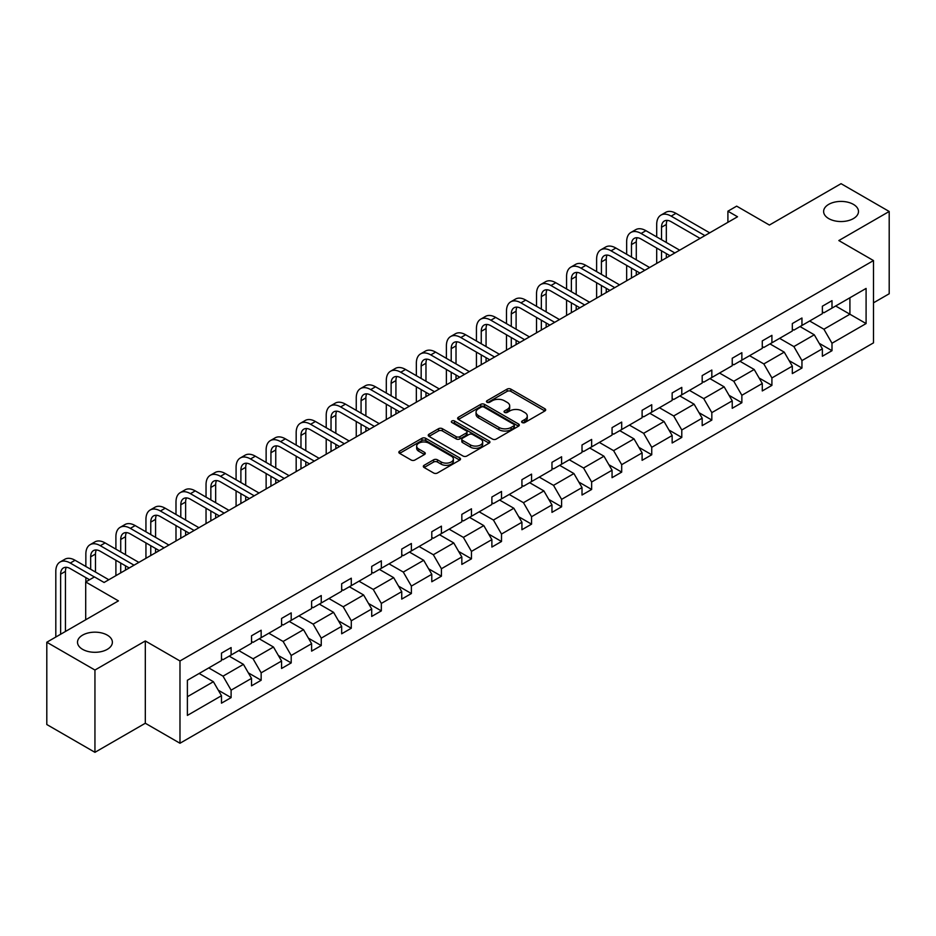 <?xml version="1.0" encoding="UTF-8"?>
<svg xmlns="http://www.w3.org/2000/svg" width="936" height="936" viewBox="0 0 936 936"><rect width="100%" height="100%" fill="white"/><g stroke="black" fill="none" stroke-linecap="round" stroke-linejoin="round"><path stroke-width="1.4" d="M107.277 635.123A17.433 10.062 0 0 0 88.276 632.935A17.433 10.062 0 0 0 77.512 642.236A17.433 10.062 0 0 0 82.625 649.35A17.433 10.062 0 0 0 101.614 651.538A17.433 10.062 0 0 0 112.378 642.236A17.433 10.062 0 0 0 107.277 635.123M853.375 204.364A17.433 10.062 0 0 0 834.385 202.176A17.433 10.062 0 0 0 823.621 211.477A17.433 10.062 0 0 0 828.723 218.591A17.433 10.062 0 0 0 847.723 220.779A17.433 10.062 0 0 0 858.487 211.477A17.433 10.062 0 0 0 853.375 204.364M522.171 422.557A1.872 1.076 0 0 0 524.815 422.557L544.904 410.962A2.679 1.544 0 0 0 545.688 409.863A2.679 1.544 0 0 0 544.904 408.775L510.88 389.13A2.679 1.544 0 0 0 507.101 389.13L487.012 400.725A1.872 1.076 0 0 0 486.463 401.485A1.872 1.076 0 0 0 487.012 402.258A1.872 1.076 0 0 0 489.657 402.258L492.254 400.748A8.553 4.937 0 0 1 504.352 400.748L507.195 402.386A8.553 4.937 0 0 1 509.699 405.885A8.553 4.937 0 0 1 507.195 409.371L504.586 410.881A1.872 1.076 0 0 0 504.048 411.641A1.872 1.076 0 0 0 504.586 412.402A1.872 1.076 0 0 0 507.242 412.402L509.839 410.904A8.553 4.937 0 0 1 521.937 410.904L524.768 412.542A8.553 4.937 0 0 1 527.272 416.029A8.553 4.937 0 0 1 524.768 419.527L522.171 421.024A1.872 1.076 0 0 0 521.621 421.785A1.872 1.076 0 0 0 522.171 422.557L522.171 421.024M873.499 302.819L889.2 293.764L889.2 211.477L841.054 183.678L769.404 225.049L736.667 206.142L727.904 211.197L727.904 222.323M94.945 752.322L145.314 723.247L145.314 640.961L94.945 670.036L94.945 752.322L46.8 724.522L46.8 642.236L118.439 600.877L85.703 581.97L85.703 619.772M94.945 670.036L46.8 642.236M424.102 465.309A2.679 1.544 0 0 0 423.329 466.397A2.679 1.544 0 0 0 424.102 467.497L433.649 473.008A2.679 1.544 0 0 0 437.44 473.008L459.74 460.126A2.679 1.544 0 0 0 460.524 459.038A2.679 1.544 0 0 0 459.74 457.938L425.716 438.294A2.679 1.544 0 0 0 421.937 438.294L399.625 451.175A2.679 1.544 0 0 0 398.841 452.263A2.679 1.544 0 0 0 399.625 453.363L411.161 460.021A2.679 1.544 0 0 0 414.94 460.021L424.488 454.51A2.679 1.544 0 0 0 425.272 453.41A2.679 1.544 0 0 0 424.488 452.322L418.766 449.023A7.149 4.13 0 0 1 416.672 446.098A7.149 4.13 0 0 1 421.083 442.283A7.149 4.13 0 0 1 428.875 443.184L451.281 456.113A7.149 4.13 0 0 1 453.375 459.038A7.149 4.13 0 0 1 448.964 462.852A7.149 4.13 0 0 1 441.172 461.951L437.44 459.798A2.679 1.544 0 0 0 433.649 459.798L424.102 465.309L424.102 467.497M85.703 581.97L94.466 576.915L104.095 582.473L737.533 216.766L727.904 211.197M145.314 640.961L179.981 660.968L873.499 260.571L873.499 342.857L179.981 743.254L179.981 660.968M889.2 211.477L838.832 240.552L873.499 260.571M492.441 439.066A2.679 1.544 0 0 0 496.232 439.066L518.532 426.184A2.679 1.544 0 0 0 519.316 425.096A2.679 1.544 0 0 0 518.532 423.996L484.509 404.352A2.679 1.544 0 0 0 480.73 404.352L458.418 417.234A2.679 1.544 0 0 0 457.634 418.322A2.679 1.544 0 0 0 458.418 419.422L492.441 439.066M452.65 422.955A1.872 1.076 0 0 1 454.545 423.224L454.545 421.001L489.142 440.973A2.679 1.544 0 0 1 489.926 442.061A2.679 1.544 0 0 1 489.142 443.149L466.83 456.031A2.679 1.544 0 0 1 463.051 456.031L429.027 436.387L438.563 430.923L438.563 428.688L429.027 434.21A2.679 1.544 0 0 0 428.243 435.298A2.679 1.544 0 0 0 429.027 436.387L429.027 434.21M438.563 430.923A2.679 1.544 0 0 1 442.354 430.923L442.354 428.688A2.679 1.544 0 0 0 438.563 428.688M442.354 428.688L456.148 436.656A2.679 1.544 0 0 0 459.927 436.656L466.268 433.005A2.679 1.544 0 0 0 467.041 431.917A2.679 1.544 0 0 0 466.268 430.817L451.901 422.522A1.872 1.076 0 0 1 451.351 421.762A1.872 1.076 0 0 1 452.497 420.767A1.872 1.076 0 0 1 454.545 421.001M187.387 680.261L221.481 660.582L221.481 653.129L231.11 647.572L231.11 655.024L251.527 643.243L251.527 635.79L261.156 630.232L261.156 637.673L281.572 625.892L281.572 618.439L291.201 612.881L291.201 620.334L311.618 608.552L311.618 601.099L321.247 595.542L321.247 602.983L341.663 591.201L341.663 583.748L351.292 578.191L351.292 585.644L371.709 573.85L371.709 566.409L381.338 560.84L381.338 568.292L401.743 556.51L401.743 549.058L411.372 543.5L411.372 550.953L431.788 539.159L431.788 531.718L441.418 526.149L441.418 533.602L461.834 521.82L461.834 514.367L471.463 508.81L471.463 516.262L491.88 504.469L491.88 497.016L501.509 491.458L501.509 498.911L521.925 487.13L521.925 479.677L531.554 474.119L531.554 481.56L551.971 469.778L551.971 462.325L561.6 456.768L561.6 464.221L582.016 452.427L582.016 444.986L591.646 439.429L591.646 446.87L612.062 435.088L612.062 427.635L621.691 422.077L621.691 429.53L642.108 417.737L642.108 410.296L651.737 404.726L651.737 412.179L672.153 400.397L672.153 392.945L681.782 387.387L681.782 394.84L702.187 383.046L702.187 375.593L711.828 370.036L711.828 377.489L732.233 365.707L732.233 358.254L741.862 352.696L741.862 360.138L762.278 348.356L762.278 340.903L771.907 335.345L771.907 342.798L792.324 331.016L792.324 323.563L801.953 318.006L801.953 325.447L822.37 313.665L822.37 306.212L831.999 300.655L831.999 308.108L866.092 288.428L866.092 323.563L831.999 343.243L831.999 350.696L822.37 356.253L822.37 348.8L801.953 360.594L801.953 368.035L792.324 373.593L792.324 366.151L771.907 377.933L771.907 385.386L762.278 390.944L762.278 383.491L741.862 395.284L741.862 402.726L732.233 408.295L732.233 400.842L711.828 412.624L711.828 420.077L702.187 425.634L702.187 418.181L681.782 429.975L681.782 437.428L672.153 442.985L672.153 435.532L651.737 447.314L651.737 454.767L642.108 460.325L642.108 452.884L621.691 464.665L621.691 472.118L612.062 477.676L612.062 470.223L591.646 482.005L591.646 489.458L582.016 495.015L582.016 487.574L561.6 499.356L561.6 506.809L551.971 512.366L551.971 504.913L531.554 516.707L531.554 524.148L521.925 529.717L521.925 522.265L501.509 534.046L501.509 541.499L491.88 547.057L491.88 539.604L471.463 551.398L471.463 558.839L461.834 564.408L461.834 556.955L441.418 568.737L441.418 576.19L431.788 581.747L431.788 574.294L411.372 586.088L411.372 593.541L401.743 599.098L401.743 591.646L381.338 603.428L381.338 610.88L371.709 616.438L371.709 608.997L351.292 620.779L351.292 628.231L341.663 633.789L341.663 626.336L321.247 638.13L321.247 645.571L311.618 651.128L311.618 643.687L291.201 655.469L291.201 662.922L281.572 668.48L281.572 661.027L261.156 672.82L261.156 680.261L251.527 685.831L251.527 678.378L231.11 690.16L231.11 697.612L221.481 703.17L221.481 695.717L187.387 715.408L187.387 680.261M229.18 656.136L243.442 664.361L223.025 676.155L208.775 667.918M223.025 676.155L231.11 690.16M243.442 664.361L251.527 678.378M221.481 658.804L223.025 659.693L231.11 655.024M259.225 638.797L273.476 647.022L253.071 658.804L238.809 650.578M253.071 658.804L261.156 672.82M273.476 647.022L281.572 661.027M251.527 641.464L253.071 642.353L261.156 637.673M289.271 621.445L303.521 629.671L283.117 641.464L268.854 633.227M283.117 641.464L291.201 655.469M303.521 629.671L311.618 643.687M281.572 624.113L283.117 625.002L291.201 620.334M319.316 604.094L333.567 612.331L313.15 624.113L298.9 615.888M313.15 624.113L321.247 638.13M333.567 612.331L341.663 626.336M311.618 606.774L313.15 607.663L321.247 602.983M349.362 586.755L363.613 594.98L343.196 606.774L328.945 598.537M343.196 606.774L351.292 620.779M363.613 594.98L371.709 608.997M341.663 589.423L343.196 590.312L351.292 585.644M379.408 569.404L393.658 577.641L373.242 589.423L358.991 581.197M373.242 589.423L381.338 603.428M393.658 577.641L401.743 591.646M371.709 572.071L373.242 572.961L381.338 568.292M409.453 552.064L423.704 560.29L403.287 572.071L389.037 563.846M403.287 572.071L411.372 586.088M423.704 560.29L431.788 574.294M401.743 554.732L403.287 555.621L411.372 550.953M439.499 534.713L453.749 542.938L433.333 554.732L419.082 546.507M433.333 554.732L441.418 568.737M453.749 542.938L461.834 556.955M431.788 537.381L433.333 538.27L441.418 533.602M469.544 517.374L483.795 525.599L463.378 537.381L449.128 529.156M463.378 537.381L471.463 551.398M483.795 525.599L491.88 539.604M461.834 520.042L463.378 520.931L471.463 516.262M499.59 500.023L513.841 508.248L493.424 520.042L479.173 511.805M493.424 520.042L501.509 534.046M513.841 508.248L521.925 522.265M491.88 502.69L493.424 503.58L501.509 498.911M529.624 482.672L543.886 490.909L523.47 502.69L509.219 494.465M523.47 502.69L531.554 516.707M543.886 490.909L551.971 504.913M521.925 485.351L523.47 486.24L531.554 481.56M559.669 465.332L573.92 473.557L553.515 485.351L539.265 477.114M553.515 485.351L561.6 499.356M573.92 473.557L582.016 487.574M551.971 468L553.515 468.889L561.6 464.221M589.715 447.981L603.966 456.218L583.561 468L569.299 459.775M583.561 468L591.646 482.005M603.966 456.218L612.062 470.223M582.016 450.649L583.561 451.538L591.646 446.87M619.761 430.642L634.011 438.867L613.595 450.649L599.344 442.424M613.595 450.649L621.691 464.665M634.011 438.867L642.108 452.884M612.062 433.31L613.595 434.199L621.691 429.53M649.806 413.291L664.057 421.516L643.64 433.31L629.39 425.084M643.64 433.31L651.737 447.314M664.057 421.516L672.153 435.532M642.108 415.958L643.64 416.848L651.737 412.179M679.852 395.951L694.102 404.176L673.686 415.958L659.435 407.733M673.686 415.958L681.782 429.975M694.102 404.176L702.187 418.181M672.153 398.619L673.686 399.508L681.782 394.84M709.897 378.6L724.148 386.825L703.732 398.619L689.481 390.382M703.732 398.619L711.828 412.624M724.148 386.825L732.233 400.842M702.187 381.268L703.732 382.157L711.828 377.489M739.943 361.261L754.194 369.486L733.777 381.268L719.527 373.043M733.777 381.268L741.862 395.284M754.194 369.486L762.278 383.491M732.233 363.928L733.777 364.818L741.862 360.138M769.989 343.91L784.239 352.135L763.823 363.928L749.572 355.692M763.823 363.928L771.907 377.933M784.239 352.135L792.324 366.151M762.278 346.577L763.823 347.467L771.907 342.798M800.034 326.559L814.285 334.795L793.868 346.577L779.618 338.352M793.868 346.577L801.953 360.594M814.285 334.795L822.37 348.8M792.324 329.226L793.868 330.127L801.953 325.447M835.661 305.99L849.911 314.227L823.914 329.226L809.663 321.001M823.914 329.226L831.999 343.243M866.092 323.563L849.911 314.227L849.911 297.765L866.092 288.428M145.314 723.247L179.981 743.254M822.37 311.887L823.914 312.776L831.999 308.108M187.387 696.723L213.396 681.712L199.146 673.487M213.396 681.712L221.481 695.717M819.187 343.301L831.999 350.696M789.153 360.641L801.953 368.035M759.108 377.992L771.907 385.386M729.062 395.331L741.862 402.726M699.017 412.682L711.828 420.077M668.971 430.034L681.782 437.428M638.925 447.373L651.737 454.767M608.88 464.724L621.691 472.118M578.834 482.063L591.646 489.458M548.788 499.414L561.6 506.809M518.743 516.754L531.554 524.148M488.709 534.105L501.509 541.499M458.663 551.456L471.463 558.839M428.618 568.795L441.418 576.19M398.572 586.147L411.372 593.541M368.527 603.486L381.338 610.88M338.481 620.837L351.292 628.231M308.435 638.177L321.247 645.571M278.39 655.528L291.201 662.922M248.344 672.867L261.156 680.261M218.299 690.218L231.11 697.612M522.92 422.815L524.768 421.75A8.553 4.937 0 0 0 527.272 418.252L527.272 416.029M509.699 405.885L509.699 408.108A8.553 4.937 0 0 1 507.195 411.594L505.335 412.671M544.869 410.974L510.88 391.353A2.679 1.544 0 0 0 507.101 391.353L487.761 402.515M518.497 426.208L484.509 406.575A2.679 1.544 0 0 0 480.73 406.575L458.453 419.433M513.805 425.857A1.872 1.076 0 0 0 514.355 425.096A1.872 1.076 0 0 0 513.805 424.324L483.935 407.078A1.872 1.076 0 0 0 481.291 407.078L478.553 408.669A8.553 4.937 0 0 0 476.05 412.156A8.553 4.937 0 0 0 478.553 415.654L498.97 427.436A8.553 4.937 0 0 0 511.068 427.436L513.805 425.857L513.805 428.08A1.872 1.076 0 0 0 514.355 427.319L514.355 425.096M476.05 412.156L476.05 414.379A8.553 4.937 0 0 0 478.553 417.877L478.553 415.654M513.805 428.08L511.068 429.659A8.553 4.937 0 0 1 498.97 429.659L478.553 417.877M442.354 430.923L456.148 438.89A2.679 1.544 0 0 0 459.927 438.89L466.268 435.228A2.679 1.544 0 0 0 467.041 434.14L467.041 431.917M454.545 423.224L489.107 443.173M470.469 444.928A7.149 4.13 0 0 0 478.261 445.828A7.149 4.13 0 0 0 482.683 442.014A7.149 4.13 0 0 0 480.577 439.089L472.692 434.538A2.679 1.544 0 0 0 468.913 434.538L462.571 438.188A2.679 1.544 0 0 0 461.799 439.276A2.679 1.544 0 0 0 462.571 440.376L470.469 444.928L470.469 447.151A7.149 4.13 0 0 0 478.261 448.051A7.149 4.13 0 0 0 482.683 444.237L482.683 442.014M461.799 439.276L461.799 441.5A2.679 1.544 0 0 0 462.571 442.599L462.571 440.376M470.469 447.151L462.571 442.599M453.375 459.038L453.375 461.261A7.149 4.13 0 0 1 448.964 465.075A7.149 4.13 0 0 1 441.172 464.174L437.44 462.021A2.679 1.544 0 0 0 433.649 462.021L424.137 467.509M416.672 446.098L416.672 448.321A7.149 4.13 0 0 0 418.766 451.246L418.766 449.023M424.453 454.522L418.766 451.246M459.705 460.149L425.716 440.517A2.679 1.544 0 0 0 421.937 440.517L399.66 453.375M656.698 236.925L656.698 224.464A20.428 11.794 60 0 1 660.933 215.116L665.753 212.332A20.428 11.794 60 0 1 675.956 213.349L709.699 232.83M660.933 215.116A20.428 11.794 60 0 1 671.147 216.122L704.89 235.603M700.069 238.387L671.147 221.692A13.619 7.862 -120 0 0 664.338 221.013A13.619 7.862 -120 0 0 661.518 227.249L661.518 239.698M667.181 220.381A13.619 7.862 -120 0 0 666.327 224.464L666.327 242.482M661.518 250.825L661.518 260.653M666.327 253.597L666.327 257.868M656.698 263.425L656.698 248.04M626.652 254.264L626.652 241.816A20.428 11.794 60 0 1 630.887 232.456L635.708 229.683A20.428 11.794 60 0 1 645.922 230.689L679.665 250.169M630.887 232.456A20.428 11.794 60 0 1 641.101 233.474L674.844 252.954M670.024 255.739L641.101 239.031A13.619 7.862 -120 0 0 634.292 238.352A13.619 7.862 -120 0 0 631.472 244.589L631.472 257.049M637.135 237.732A13.619 7.862 -120 0 0 636.293 241.816L636.293 259.822M631.472 268.164L631.472 277.992M636.293 270.949L636.293 275.219M626.652 280.777L626.652 265.379M596.618 271.615L596.618 259.155A20.428 11.794 60 0 1 600.842 249.807L605.662 247.022A20.428 11.794 60 0 1 615.876 248.04L649.619 267.52M600.842 249.807A20.428 11.794 60 0 1 611.056 250.825L644.799 270.305M639.99 273.078L611.056 256.382A13.619 7.862 -120 0 0 604.246 255.703A13.619 7.862 -120 0 0 601.427 261.94L601.427 274.388M607.101 255.072A13.619 7.862 -120 0 0 606.247 259.155L606.247 277.173M601.427 285.515L601.427 295.343M606.247 288.288L606.247 292.558M596.618 298.116L596.618 282.731M566.572 288.955L566.572 276.506A20.428 11.794 60 0 1 570.796 267.158L575.617 264.373A20.428 11.794 60 0 1 585.831 265.379L619.573 284.872M570.796 267.158A20.428 11.794 60 0 1 581.01 268.164L614.753 287.644M609.944 290.429L581.01 273.721A13.619 7.862 -120 0 0 574.201 273.055A13.619 7.862 -120 0 0 571.381 279.279L571.381 291.739M577.056 272.423A13.619 7.862 -120 0 0 576.202 276.506L576.202 294.512M571.381 302.855L571.381 312.683M576.202 305.639L576.202 309.91M566.572 315.467L566.572 300.082M536.527 306.306L536.527 293.846A20.428 11.794 60 0 1 540.751 284.497L545.571 281.724A20.428 11.794 60 0 1 555.785 282.731L589.528 302.211M540.751 284.497A20.428 11.794 60 0 1 550.965 285.515L584.707 304.996M579.899 307.769L550.965 291.073A13.619 7.862 -120 0 0 544.155 290.394A13.619 7.862 -120 0 0 541.336 296.63L541.336 309.079M547.01 289.762A13.619 7.862 -120 0 0 546.156 293.846L546.156 311.863M541.336 320.206L541.336 330.034M546.156 322.978L546.156 327.249M536.527 332.806L536.527 317.421M506.481 323.645L506.481 311.197A20.428 11.794 60 0 1 510.705 301.848L515.525 299.064A20.428 11.794 60 0 1 525.74 300.082L559.482 319.562M510.705 301.848A20.428 11.794 60 0 1 520.919 302.855L554.662 322.335M549.853 325.12L520.919 308.412A13.619 7.862 -120 0 0 514.11 307.745A13.619 7.862 -120 0 0 511.29 313.981L511.29 326.43M516.965 307.113A13.619 7.862 -120 0 0 516.11 311.197L516.11 329.215M511.29 337.545L511.29 347.373M516.11 340.33L516.11 344.6M506.481 350.158L506.481 334.772M476.436 340.996L476.436 328.548A20.428 11.794 60 0 1 480.671 319.188L485.48 316.415A20.428 11.794 60 0 1 495.694 317.421L529.437 336.901M480.671 319.188A20.428 11.794 60 0 1 490.885 320.206L524.616 339.686M519.808 342.459L490.885 325.763A13.619 7.862 -120 0 0 484.076 325.084A13.619 7.862 -120 0 0 481.256 331.321L481.256 343.781M486.919 324.464A13.619 7.862 -120 0 0 486.065 328.548L486.065 346.554M481.256 354.896L481.256 364.724M486.065 357.669L486.065 361.94M476.436 367.509L476.436 352.111M446.39 358.348L446.39 345.887A20.428 11.794 60 0 1 450.625 336.539L455.434 333.754A20.428 11.794 60 0 1 465.648 334.772L499.391 354.253M450.625 336.539A20.428 11.794 60 0 1 460.84 337.545L494.582 357.025M489.762 359.81L460.84 343.114A13.619 7.862 -120 0 0 454.03 342.436A13.619 7.862 -120 0 0 451.21 348.672L451.21 361.12M456.873 341.804A13.619 7.862 -120 0 0 456.019 345.887L456.019 363.905M451.21 372.235L451.21 382.075M456.019 375.02L456.019 379.291M446.39 384.848L446.39 369.463M416.344 375.687L416.344 363.238A20.428 11.794 60 0 1 420.58 353.878L425.389 351.105A20.428 11.794 60 0 1 435.603 352.111L469.345 371.592M420.58 353.878A20.428 11.794 60 0 1 430.794 354.896L464.537 374.377M459.716 377.161L430.794 360.454A13.619 7.862 -120 0 0 423.985 359.775A13.619 7.862 -120 0 0 421.165 366.011L421.165 378.472M426.828 359.155A13.619 7.862 -120 0 0 425.974 363.238L425.974 381.245M421.165 389.587L421.165 399.415M425.974 392.371L425.974 396.642M416.344 402.199L416.344 386.802M386.299 393.038L386.299 380.578A20.428 11.794 60 0 1 390.534 371.229L395.343 368.445A20.428 11.794 60 0 1 405.557 369.463L439.3 388.943M390.534 371.229A20.428 11.794 60 0 1 400.748 372.235L434.491 391.716M429.671 394.501L400.748 377.805A13.619 7.862 -120 0 0 393.939 377.126A13.619 7.862 -120 0 0 391.119 383.362L391.119 395.811M396.782 376.494A13.619 7.862 -120 0 0 395.928 380.578L395.928 398.596M391.119 406.938L391.119 416.766M395.928 409.711L395.928 413.981M386.299 419.539L386.299 404.153M356.253 410.377L356.253 397.929A20.428 11.794 60 0 1 360.489 388.58L365.309 385.796A20.428 11.794 60 0 1 375.511 386.802L409.254 406.282M360.489 388.58A20.428 11.794 60 0 1 370.703 389.587L404.446 409.067M399.625 411.852L370.703 395.144A13.619 7.862 -120 0 0 363.893 394.477A13.619 7.862 -120 0 0 361.074 400.702L361.074 413.162M366.736 393.845A13.619 7.862 -120 0 0 365.882 397.929L365.882 415.935M361.074 424.277L361.074 434.105M365.882 427.062L365.882 431.332M356.253 436.89L356.253 421.504M326.208 427.729L326.208 415.268A20.428 11.794 60 0 1 330.443 405.92L335.263 403.147A20.428 11.794 60 0 1 345.478 404.153L379.22 423.634M330.443 405.92A20.428 11.794 60 0 1 340.657 406.938L374.4 426.418M369.58 429.191L340.657 412.495A13.619 7.862 -120 0 0 333.848 411.817A13.619 7.862 -120 0 0 331.028 418.053L331.028 430.501M336.691 411.185A13.619 7.862 -120 0 0 335.849 415.268L335.849 433.286M331.028 441.628L331.028 451.456M335.849 444.401L335.849 448.672M326.208 454.229L326.208 438.844M296.174 445.068L296.174 432.619A20.428 11.794 60 0 1 300.397 423.271L305.218 420.486A20.428 11.794 60 0 1 315.432 421.504L349.175 440.985M300.397 423.271A20.428 11.794 60 0 1 310.612 424.277L344.354 443.758M339.546 446.542L310.612 429.835A13.619 7.862 -120 0 0 303.802 429.168A13.619 7.862 -120 0 0 300.982 435.404L300.982 447.853M306.657 428.536A13.619 7.862 -120 0 0 305.803 432.619L305.803 450.637M300.982 458.968L300.982 468.796M305.803 461.752L305.803 466.023M296.174 471.58L296.174 456.195M266.128 462.419L266.128 449.97A20.428 11.794 60 0 1 270.352 440.61L275.172 437.837A20.428 11.794 60 0 1 285.386 438.844L319.129 458.324M270.352 440.61A20.428 11.794 60 0 1 280.566 441.628L314.309 461.109M309.5 463.882L280.566 447.186A13.619 7.862 -120 0 0 273.757 446.507A13.619 7.862 -120 0 0 270.937 452.743L270.937 465.192M276.611 445.887A13.619 7.862 -120 0 0 275.757 449.97L275.757 467.977M270.937 476.319L270.937 486.147M275.757 479.092L275.757 483.362M266.128 488.931L266.128 473.534M236.083 479.758L236.083 467.31A20.428 11.794 60 0 1 240.306 457.961L245.127 455.177A20.428 11.794 60 0 1 255.341 456.195L289.084 475.675M240.306 457.961A20.428 11.794 60 0 1 250.52 458.968L284.263 478.448M279.454 481.233L250.52 464.525A13.619 7.862 -120 0 0 243.711 463.858A13.619 7.862 -120 0 0 240.891 470.094L240.891 482.543M246.566 463.226A13.619 7.862 -120 0 0 245.712 467.31L245.712 485.328M240.891 493.658L240.891 503.498M245.712 496.443L245.712 500.713M236.083 506.271L236.083 490.885M206.037 497.11L206.037 484.661A20.428 11.794 60 0 1 210.261 475.301L215.081 472.528A20.428 11.794 60 0 1 225.295 473.534L259.038 493.015M210.261 475.301A20.428 11.794 60 0 1 220.475 476.319L254.218 495.799M249.409 498.572L220.475 481.876A13.619 7.862 -120 0 0 213.665 481.198A13.619 7.862 -120 0 0 210.846 487.434L210.846 499.894M216.52 480.577A13.619 7.862 -120 0 0 215.666 484.661L215.666 502.667M210.846 511.009L210.846 520.837M215.666 513.794L215.666 518.053M206.037 523.622L206.037 508.225M175.991 514.461L175.991 502A20.428 11.794 60 0 1 180.227 492.652L185.035 489.867A20.428 11.794 60 0 1 195.25 490.885L228.992 510.366M180.227 492.652A20.428 11.794 60 0 1 190.441 493.658L224.172 513.139M219.363 515.923L190.441 499.227A13.619 7.862 -120 0 0 183.631 498.549A13.619 7.862 -120 0 0 180.8 504.785L180.8 517.234M186.475 497.917A13.619 7.862 -120 0 0 185.62 502L185.62 520.018M180.8 528.36L180.8 538.188M185.62 531.133L185.62 535.404M175.991 540.961L175.991 525.576M145.946 531.8L145.946 519.351A20.428 11.794 60 0 1 150.181 509.991L154.99 507.218A20.428 11.794 60 0 1 165.204 508.225L198.947 527.705M150.181 509.991A20.428 11.794 60 0 1 160.395 511.009L194.138 530.49M189.318 533.274L160.395 516.567A13.619 7.862 -120 0 0 153.586 515.9A13.619 7.862 -120 0 0 150.766 522.124L150.766 534.585M156.429 515.268A13.619 7.862 -120 0 0 155.575 519.351L155.575 537.358M150.766 545.7L150.766 555.528M155.575 548.484L155.575 552.755M145.946 558.312L145.946 542.927M115.9 549.151L115.9 536.691A20.428 11.794 60 0 1 120.136 527.342L124.944 524.558A20.428 11.794 60 0 1 135.158 525.576L168.901 545.056M120.136 527.342A20.428 11.794 60 0 1 130.35 528.36L164.093 547.841M159.272 550.614L130.35 533.918A13.619 7.862 -120 0 0 123.54 533.239A13.619 7.862 -120 0 0 120.721 539.475L120.721 551.924M126.383 532.607A13.619 7.862 -120 0 0 125.529 536.691L125.529 554.709M120.721 563.051L120.721 572.879M125.529 565.824L125.529 570.094M115.9 575.652L115.9 560.266M85.855 566.491L85.855 554.042A20.428 11.794 60 0 1 90.09 544.693L94.899 541.909A20.428 11.794 60 0 1 105.113 542.927L138.856 562.407M90.09 544.693A20.428 11.794 60 0 1 100.304 545.7L134.047 565.18M129.226 567.965L100.304 551.257A13.619 7.862 -120 0 0 93.495 550.59A13.619 7.862 -120 0 0 90.675 556.815L90.675 569.275M96.338 549.958A13.619 7.862 -120 0 0 95.484 554.042L95.484 572.048M85.855 581.888L85.855 577.617M55.809 637.03L55.809 571.381A20.428 11.794 60 0 1 60.044 562.033L64.853 559.26A20.428 11.794 60 0 1 75.067 560.266L108.81 579.747M60.044 562.033A20.428 11.794 60 0 1 70.258 563.051L94.372 576.974M89.552 579.747L70.258 568.608A13.619 7.862 -120 0 0 63.449 567.93A13.619 7.862 -120 0 0 60.629 574.166L60.629 634.257M66.292 567.31A13.619 7.862 -120 0 0 65.438 571.381L65.438 631.472M524.768 421.75L524.768 419.527M504.586 412.402L504.586 410.881M507.195 411.594L507.195 409.371M487.012 402.258L487.012 400.725M507.101 391.353L507.101 389.13M510.88 391.353L510.88 389.13M544.904 410.962L544.904 408.775M458.418 419.422L458.418 417.234M480.73 406.575L480.73 404.352M484.509 406.575L484.509 404.352M518.532 426.184L518.532 423.996M498.97 429.659L498.97 427.436M511.068 429.659L511.068 427.436M456.148 438.89L456.148 436.656M459.927 438.89L459.927 436.656M466.268 435.228L466.268 433.005M489.142 443.149L489.142 440.973M433.649 462.021L433.649 459.798M437.44 462.021L437.44 459.798M441.172 464.174L441.172 461.951M424.488 454.51L424.488 452.322M399.625 453.363L399.625 451.175M421.937 440.517L421.937 438.294M425.716 440.517L425.716 438.294M459.74 460.126L459.74 457.938M675.956 213.349L671.147 216.122M666.327 224.464L661.518 227.249M645.922 230.689L641.101 233.474M636.293 241.816L631.472 244.589M615.876 248.04L611.056 250.825M606.247 259.155L601.427 261.94M585.831 265.379L581.01 268.164M576.202 276.506L571.381 279.279M555.785 282.731L550.965 285.515M546.156 293.846L541.336 296.63M525.74 300.082L520.919 302.855M516.11 311.197L511.29 313.981M495.694 317.421L490.885 320.206M486.065 328.548L481.256 331.321M465.648 334.772L460.84 337.545M456.019 345.887L451.21 348.672M435.603 352.111L430.794 354.896M425.974 363.238L421.165 366.011M405.557 369.463L400.748 372.235M395.928 380.578L391.119 383.362M375.511 386.802L370.703 389.587M365.882 397.929L361.074 400.702M345.478 404.153L340.657 406.938M335.849 415.268L331.028 418.053M315.432 421.504L310.612 424.277M305.803 432.619L300.982 435.404M285.386 438.844L280.566 441.628M275.757 449.97L270.937 452.743M255.341 456.195L250.52 458.968M245.712 467.31L240.891 470.094M225.295 473.534L220.475 476.319M215.666 484.661L210.846 487.434M195.25 490.885L190.441 493.658M185.62 502L180.8 504.785M165.204 508.225L160.395 511.009M155.575 519.351L150.766 522.124M135.158 525.576L130.35 528.36M125.529 536.691L120.721 539.475M105.113 542.927L100.304 545.7M95.484 554.042L90.675 556.815M75.067 560.266L70.258 563.051M65.438 571.381L60.629 574.166"/></g></svg>
